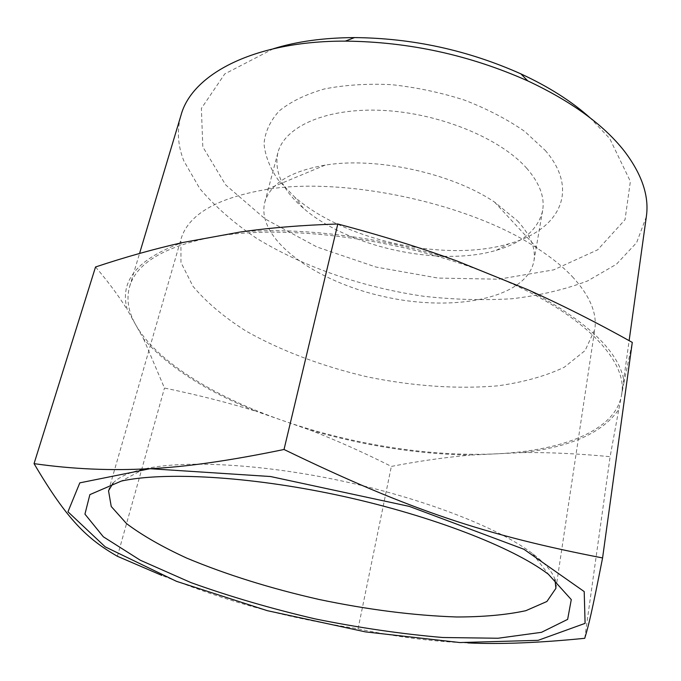 <?xml version="1.0" encoding="UTF-8"?>
<svg xmlns="http://www.w3.org/2000/svg" width="681" height="681" viewBox="0 0 681 681"><rect width="100%" height="100%" fill="white"/><g stroke="black" fill="none" stroke-linecap="round" stroke-linejoin="round"><path stroke-width="0.51" stroke-dasharray="3.4 2.55" d="M526.83 168.394C500.544 138.43 439.747 113.267 383.267 110.424C326.71 107.462 284.394 126.445 277.839 152.876C273.924 171.68 282.47 190.152 303.471 208.284C347.991 247.203 439.577 267.173 496.253 250.319C522.906 242.572 538.356 229.335 542.621 210.608C544.911 197.252 539.65 183.18 526.83 168.394M545.277 150.441C580.399 190.918 558.871 230.255 509.056 243.73C445.434 262.687 344.535 240.682 294.575 196.971L278.18 179.903C269.931 167.943 265.215 155.915 264.024 143.819C265.071 131.935 270.144 120.963 279.244 110.909C290.676 101.673 305.701 94.361 324.335 88.973C344.714 84.955 367.085 83.516 391.43 84.648C416.27 87.338 440.633 92.497 464.519 100.124C487.375 108.986 507.447 119.43 524.728 131.442L545.277 150.441M273.345 48.76L224.747 73.931L201.389 108.381L202.81 146.866L225.641 184.883L265.275 219.035L316.895 246.965L375.929 267.029L438.028 278.069L498.841 279.201L553.764 269.838L597.68 249.799L625.022 219.699L630.376 181.418L609.767 138.618L590.061 117.813M517.381 220.755C530.55 235.022 536.049 248.497 533.887 261.163C526.779 298.287 454.533 312.324 385.131 296.873C315.592 282.028 255.75 239.193 264.747 202.487C270.051 183.768 290.166 171.323 325.092 165.142C375.98 156.621 451.835 173.161 494.559 202.095L517.381 220.755M95.536 266.978C107.981 281.474 118.579 295.741 127.313 309.77C119.073 281.1 137.434 258.703 182.389 242.589M143.589 338.908L164.479 388.034C197.575 394.903 227.956 402.607 255.639 411.137C205.415 390.792 168.062 366.719 143.589 338.908L127.313 309.77M309.94 430.017C336.465 440.343 363.603 452.473 391.354 466.417C418.347 461.173 444.676 457.402 470.341 455.095C417.479 454.099 364.012 445.74 309.94 430.017L255.639 411.137M522.65 452.567C549.184 452.295 578.339 453.665 610.116 456.679L618.791 409.451C602.753 432.673 570.704 447.051 522.65 452.567L470.341 455.095M527.46 289.544C587.397 321.083 619.616 351.864 624.111 381.905L632.283 342.398M240.223 232.017C302.058 226.705 385.489 237.516 457.087 261.044M467.915 642.915C432.478 641.604 395.865 636.897 358.053 628.801C283.671 617.241 230.748 602.906 161.848 575.402M584.732 638.301L610.116 456.679M358.053 628.801L391.354 466.417M117.404 556.283L164.479 388.034M624.111 381.905L618.791 409.451M646.346 216.669L636.633 242.623L616.433 264.228L587.669 280.904C564.966 289.553 539.752 295.503 512.044 298.738C483.45 300.466 454.023 299.649 423.761 296.278C363.245 287.518 303.556 267.105 256.158 238.044C233.643 222.815 214.83 206.3 199.72 188.501L183.844 160.903C177.707 145.376 176.762 130.148 181.01 115.217M621.387 395.993L621.727 393.941C627.899 359.849 581.106 310.996 492.601 275.43C403.586 238.588 282.904 223.138 210.821 237.397C163.338 247.135 136.268 263.547 129.603 286.641C126.198 298.848 128.207 311.523 135.63 324.658C156.417 361.56 214.804 397.023 282.973 420.637C351.336 444.387 430.145 456.994 496.151 453.844C561.816 450.839 614.458 430.937 621.387 395.993M113.089 483.101C118.724 477.092 129.067 472.376 144.117 468.962C184.142 459.964 260.5 463.718 340.1 480.599C419.7 497.496 493.078 525.536 528.516 550.674L532.636 553.67C544.894 563.042 552.342 571.631 554.964 579.446M572.312 276.605C589.823 295.656 597.314 313.294 594.768 329.527L585.09 350.579L564.26 367.255C545.651 376.065 523.502 382.254 497.82 385.821C457.658 389.328 412.677 386.136 367.672 376.942C322.93 366.565 280.7 350.749 245.645 330.838C223.777 316.903 206.215 302.058 192.961 286.301L180.967 262.466L180.933 239.295C188.092 214.566 216.728 197.933 266.833 189.395C345.744 176.456 471.073 203.781 537.428 248.395C551.584 257.58 563.213 266.986 572.312 276.605M496.253 250.319L509.056 243.73M303.471 208.284L294.575 196.971M277.839 152.876L264.747 202.487M542.621 210.608L533.887 261.163M621.727 393.941L629.133 340.645M129.603 286.641L139.554 253.451M144.117 468.962L121.371 481.058M532.636 553.67L548.282 574.143M555.917 588.307L594.768 329.527M108.526 490.763L180.933 239.295M325.092 165.142L266.833 189.395M494.559 202.095L537.428 248.395"/><path stroke-width="1.02" d="M590.061 117.813C571.793 101.418 548.733 86.768 520.897 73.871C467.958 50.224 412.499 38.127 354.52 37.591C323.841 37.736 296.78 41.456 273.345 48.76M602.583 557.943L632.283 342.398C596.675 322.479 561.74 304.867 527.46 289.544L457.087 261.044C421.147 247.893 381.386 235.541 337.802 223.989C302.117 225.139 269.582 227.812 240.223 232.017L182.389 242.589C154.076 248.991 125.125 257.12 95.536 266.978L34.05 463.642C72.79 469.175 111.446 470.843 150.007 468.656C185.632 467.021 230.297 460.628 284.02 449.486C410.873 510.98 487.426 535.658 602.583 557.943C592.198 610.729 588.546 626.111 584.732 638.301C538.994 642.881 500.058 644.422 467.915 642.915M150.058 468.707L79.813 482.855L67.964 511.789L105.232 546.869L176.456 581.319L267.267 610.661L365.501 631.891L459.913 642.549L538.126 640.336L585.09 623.362L584.204 591.585L523.859 549.226L409.383 506.417L270.51 476.521L150.058 468.707M161.848 575.402L117.404 556.283C87.117 538.858 67.325 520.156 34.05 463.642M284.02 449.486L337.802 223.989M139.554 253.451L181.01 115.217C191.982 74.059 254.541 40.792 345.335 41.124C408.898 41.779 469.711 55.042 527.775 80.903C571.529 101.426 603.732 124.853 624.383 151.173C642.013 174.413 649.333 196.239 646.346 216.669L629.133 340.645M554.964 579.446L555.917 588.307L546.911 601.485L525.843 610.687C506.69 614.841 483.68 616.943 456.823 616.986C413.895 615.539 368.004 609.708 319.151 599.484C270.476 588.444 226.322 574.645 186.696 558.088C162.291 546.869 142.244 535.385 126.555 523.621L111.233 506.485L108.526 490.763L113.089 483.101M543.83 570.95C505.591 544.204 424.603 513.593 336.457 494.883C248.31 476.164 164.291 471.686 121.371 481.058L89.866 494.627L84.938 514.129L103.342 536.798L140.337 560.242L190.935 582.595C229.752 596.522 271.081 608.601 314.928 618.85C359.066 627.788 401.671 634.002 442.761 637.51L498.075 638.242L541.463 632.326L567.639 619.378L571.282 599.586L548.282 574.143L543.83 570.95M354.52 37.591L345.335 41.124M520.897 73.871L527.775 80.903"/></g></svg>
